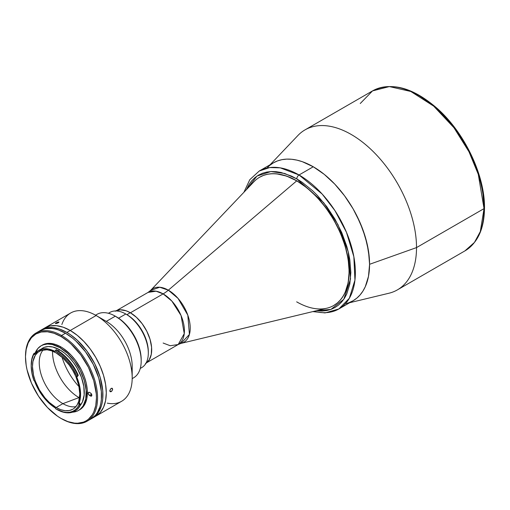 <?xml version="1.0" encoding="UTF-8"?>
<svg xmlns="http://www.w3.org/2000/svg" width="510" height="510" viewBox="0 0 510 510"><rect width="100%" height="100%" fill="white"/><g stroke="black" fill="none" stroke-linecap="round" stroke-linejoin="round"><path stroke-width="0.76" d="M476.455 167.994L481.268 184.199L482.798 192.142L484.035 207.315A1.594 0.918 180 0 1 484.5 207.965A1.594 0.918 180 0 1 484.035 208.615L480.299 231.597L474.44 242.422L464.903 250.901A92.374 53.333 -120 0 0 484.035 208.615L416.517 247.592A92.374 53.333 60 0 1 397.386 289.884L464.903 250.901C477.762 242.938 484.296 228.627 484.5 207.965C484.94 175.325 464.553 132.549 437.095 108.343C412.902 87.414 391.374 81.606 372.529 90.907L389.353 86.579L410.818 91.475L433.685 106.131L453.957 127.742L468.983 151.763L478.278 174.324L484.035 208.615A92.374 53.333 -120 0 0 443.713 115.655A92.374 53.333 -120 0 0 372.529 90.907L360.258 103.511M349.707 302.698L388.977 293.224A92.374 53.333 -120 0 0 416.517 247.592L369.572 264.295A79.63 45.977 60 0 1 345.825 303.635M267.323 167.662A79.63 45.977 60 0 1 330.346 179.698A79.63 45.977 60 0 1 369.572 264.295L368.488 250.99L365.281 236.94L360.079 222.698L353.079 208.8L344.543 195.789L334.809 184.155L324.245 174.356L313.261 166.77A79.63 45.977 -120 0 1 365.281 236.94A79.63 45.977 -120 0 1 353.073 300.753L348.98 302.672L353.079 300.753L356.79 298.165L360.079 294.939L362.922 291.108L365.281 286.703L368.488 276.356L369.572 264.295L369.297 257.767L367.143 244.022L362.922 229.806L356.79 215.666L353.079 208.8L344.543 195.789L334.809 184.155L324.245 174.356L313.261 166.77L302.277 161.676L296.916 160.127L291.714 159.273L286.716 159.12L281.979 159.662L277.536 160.905L273.443 162.824L269.733 165.406L273.443 162.824L259.233 171.028A79.63 45.977 60 0 1 299.045 174.975A79.63 45.977 60 0 1 351.071 245.144A79.63 45.977 60 0 1 338.863 308.958A79.63 45.977 60 0 1 313.994 311.31M312.808 311.597L325.055 312.917L338.863 308.958L353.073 300.753L356.79 298.165L360.079 294.939L362.922 291.108L365.281 286.703L368.488 276.356L369.572 264.295L416.517 247.592A92.374 53.333 -120 0 0 371.025 149.462A92.374 53.333 -120 0 0 297.916 135.494L270.077 164.768M372.529 90.907L305.012 129.884A92.374 53.333 60 0 1 376.195 154.632A92.374 53.333 60 0 1 416.517 247.592L484.035 208.615A1.594 0.918 0 0 0 484.5 207.965M419.838 96.129L432.365 104.786L444.408 115.955L455.506 129.215L460.562 136.47M465.235 144.049L473.216 159.885M259.635 177.231A74.058 42.757 60 0 1 296.661 180.903L296.661 180.903A74.058 42.757 -120 0 0 253.942 181.732L150.475 290.528A30.963 17.875 60 0 1 168.338 290.177L296.661 180.903L168.338 290.177L178.047 298.407L187.814 315.167L189.414 334.458L180.999 343.396A30.963 17.875 60 0 0 189.197 319.827A30.963 17.875 60 0 0 168.338 290.177A31.856 18.392 -60 0 1 163.13 293.887A31.856 18.392 120 0 0 168.338 290.177L159.707 287.238L150.475 290.528L148.085 292.396L116.79 310.456M163.13 343.039L170.225 345.729L178.181 344.531L184.263 333.629L181.056 315.55L171.87 301.098L163.13 293.887A30.103 17.378 -120 0 0 148.085 292.396L156.041 291.197L163.13 293.887L130.407 312.783L163.13 293.887A30.103 17.378 -120 0 1 182.797 320.407A30.103 17.378 -120 0 1 178.181 344.531L180.999 343.396L326.948 308.187A74.058 42.757 -120 0 0 346.564 251.825A74.058 42.757 -120 0 0 296.661 180.903A74.058 42.757 60 0 1 345.047 246.164A74.058 42.757 60 0 1 333.693 305.509A74.058 42.757 60 0 1 296.661 301.837M140.263 368.45L141.716 367.608A31.856 18.392 -120 0 0 146.6 342.082A31.856 18.392 -120 0 0 125.791 314.013L118.575 318.176L125.791 314.013A31.856 18.392 60 0 1 148.314 353.028A31.856 18.392 60 0 1 140.307 368.29M148.314 353.028L148.314 351.728A30.262 17.474 -120 0 0 126.913 314.664L125.791 314.013L126.913 314.664A30.262 17.474 60 0 1 148.308 352.365M145.911 363.33A30.262 17.474 -120 0 0 149.927 338.933A30.262 17.474 -120 0 0 130.292 312.713L126.913 314.664L130.292 312.713L126.117 310.781L120.207 309.806L115.164 311.215M145.427 363.63L149.162 359.964L151.279 354.361L151.585 347.297L150.061 339.38L146.835 331.296L142.182 323.742L136.501 317.367L130.292 312.713A30.262 17.474 -120 0 0 115.662 310.947M108.566 313.318A31.856 18.392 60 0 1 125.791 314.013A31.856 18.392 -120 0 0 109.86 312.439L108.413 313.274M338.863 308.958L349.344 298.261L354.941 280.124L353.857 256.74L346.456 232.286L335.006 210.713L322.167 194.049L299.045 174.975L313.261 166.77L299.045 174.975A3.188 1.836 120 0 0 296.794 178.876L323.742 202.738L337.971 224.623L348.247 251.87L350.542 279.008L343.785 299.281L330.939 309.398L316.257 310.762L322.275 311.055L326.827 310.533L331.086 309.34L335.019 307.498L338.583 305.018L341.745 301.92L344.467 298.242L346.736 294.015L349.815 284.083L350.854 272.506L349.815 259.724L348.521 253.036L346.736 246.241L341.745 232.566L335.019 219.223L326.827 206.735L317.481 195.566L312.49 190.619L302.092 182.236L296.794 178.876A3.188 1.836 -60 0 1 299.045 174.975L280.277 167.854L269.675 167.56L259.233 171.028L249.804 179.673L243.92 192.27M259.769 177.155A74.058 42.757 60 0 1 296.794 180.827A74.058 42.757 60 0 1 345.174 246.088A74.058 42.757 60 0 1 333.827 305.433L337.276 303.023L340.336 300.027L342.981 296.463L345.174 292.364L348.158 282.744L349.165 271.53L348.158 259.15L345.174 246.088L340.336 232.834L333.827 219.912L325.89 207.812L316.837 197L307.014 187.884L296.794 180.827L286.582 176.09L276.758 173.859L272.11 173.712L267.699 174.216L263.574 175.37L259.769 177.155M246.368 189.701L249.122 184.346L251.851 180.667L255.006 177.569L258.57 175.089L262.503 173.241L266.762 172.055L271.314 171.532L276.108 171.685L281.106 172.501L291.497 176.116L296.794 178.876L284.707 173.476L270.874 171.551L256.995 176.077L246.368 189.701M313.261 166.77L302.277 161.676L296.916 160.127L291.714 159.273L286.716 159.12L281.979 159.662L277.536 160.905L273.443 162.824A79.63 45.977 -120 0 1 313.261 166.77M52.536 351.173A37.428 21.611 -120 0 0 78.993 397.602L62.889 403.646L56.132 407.547A33.443 19.31 60 0 1 34.285 378.076A33.443 19.31 60 0 1 39.41 351.275A33.443 19.31 60 0 1 56.132 352.933L51.516 350.791L47.079 349.783L41.131 350.466L37.848 352.359L35.273 355.323L32.94 361.52L32.481 366.588L33.501 375.099L35.273 381.072L39.41 389.895L44.982 397.889L49.266 402.409L56.132 407.547L60.747 409.689L65.184 410.697L69.271 410.531L72.853 409.205L74.415 408.121L76.991 405.157L78.763 401.23L79.783 393.892L78.763 385.375L75.799 376.418L72.853 370.585L69.271 365.115L62.998 358.071L56.132 352.933A33.443 19.31 60 0 1 77.979 382.404A33.443 19.31 60 0 1 72.853 409.205A33.443 19.31 60 0 1 56.132 407.547L62.889 403.646A33.443 19.31 -120 0 0 75.888 406.655A33.443 19.31 60 0 1 62.889 403.646L78.993 397.602A37.428 21.611 -120 0 0 79.509 397.889M80.166 405.501L82.429 401.925L84.169 394.899L83.818 386.427L81.402 377.234L77.131 368.118L73.427 362.47L69.201 357.421L64.617 353.169L59.848 349.873L58.191 350.829L59.848 349.873A34.559 19.954 -120 0 0 42.566 348.164L40.959 349.286M55.309 350.861L55.807 349.962L54.927 351.313L48.622 349.05L42.999 348.859L38.231 350.695L34.61 354.444A0.797 0.459 60 0 1 34.514 354.539A0.797 0.459 60 0 1 33.909 354.329L34.61 354.444A34.559 19.954 60 0 1 38.849 350.306A34.559 19.954 60 0 1 54.729 351.256L55.258 350.95A35.279 20.368 60 0 1 76.812 376.074L78.291 375.392A36.076 20.827 -120 0 0 57.145 350.198L56.693 350.459A36.076 20.827 60 0 1 77.845 375.653A36.076 20.827 -120 0 0 56.693 350.459L57.145 350.198A36.076 20.827 -120 0 0 56.253 349.701L55.807 349.962L56.253 349.701M55.156 407.872A34.559 19.954 60 0 1 34.61 381.187L34.119 380.562A0.797 0.459 60 0 1 34.61 381.187L38.301 389.245L43.184 396.691L48.928 403.047L55.156 407.872A0.797 0.459 60 0 1 55.692 408.784L55.156 407.872M79.19 404.768L79.095 404.749A35.279 20.368 60 0 1 56.132 409.045L56.693 409.371A36.076 20.827 -120 0 0 80.178 404.978L79.095 404.749A0.797 0.459 60 0 1 78.84 403.786L79.853 403.2A0.797 0.459 -120 0 0 80.153 404.213L79.19 404.768M31.186 365.517A36.076 20.827 60 0 1 33.966 353.417L31.875 359.512L31.186 365.836L31.875 372.963L33.909 380.486A0.797 0.459 60 0 1 34.119 380.562A0.797 0.459 -120 0 0 33.909 380.486A35.279 20.368 60 0 1 31.186 365.836A35.279 20.368 60 0 1 33.909 354.329L34.878 353.691A0.797 0.459 -120 0 0 35.018 353.838M72.471 412.169A37.345 21.56 60 0 0 78.521 410.435L80.261 409.224L83.136 405.915L85.75 398.998L86.133 390.277L84.246 380.511L80.261 370.534L74.517 361.207L67.518 353.341L59.848 347.597A37.345 21.56 60 0 1 84.246 380.511A37.345 21.56 60 0 1 78.521 410.435L82.932 407.063L85.374 403.2L86.878 398.348L87.255 389.627L86.247 383.182L84.265 376.514L81.39 369.884L75.646 360.557L71.081 355.107L63.565 348.591L60.977 346.947L59.848 347.597L52.179 344.486L47.398 344.014L43.095 344.849L41.176 345.748L37.893 348.477L34.89 353.71A37.345 21.56 60 0 1 41.176 345.748A37.345 21.56 60 0 1 59.848 347.597L60.977 346.947A37.345 21.56 -120 0 0 42.298 345.098A37.345 21.56 -120 0 0 41.743 345.436M61.538 418.729L60.977 418.404A50.171 28.968 60 0 1 25.5 356.962A50.171 28.968 60 0 1 60.977 336.479L61.538 335.503A50.968 29.427 -120 0 0 25.5 356.311L26.182 349.363L28.203 342.847L31.48 337.658L35.891 333.993L41.265 332.004L47.398 331.761L54.054 333.272L60.977 336.479A50.171 28.968 60 0 1 96.447 397.921A50.171 28.968 60 0 1 60.977 418.404L61.538 418.729A50.968 29.427 -120 0 0 97.576 397.921A50.968 29.427 -120 0 0 61.538 335.503L65.478 333.228A50.968 29.427 -120 0 0 39.997 330.703L45.46 328.682L51.688 328.434L55.016 328.982L58.446 329.97L65.478 333.228L61.538 335.503A50.968 29.427 60 0 1 94.834 380.415A50.968 29.427 60 0 1 87.019 421.254A50.968 29.427 60 0 1 61.538 418.729M25.5 356.637A50.968 29.427 60 0 1 36.057 332.979A50.968 29.427 60 0 1 61.538 335.503L60.977 336.479L67.894 341.26L71.272 344.193L80.682 354.762L88.396 367.289L93.751 380.689L96.275 393.809L96.447 397.921L95.765 405.52L93.751 412.042L92.259 414.815L88.396 419.265L86.056 420.89L83.481 422.101L77.698 423.223L74.549 423.128L67.894 421.617L60.977 418.404L57.496 416.198L47.398 407.452L38.467 396.117L31.48 383.169L27.03 369.737L26.182 365.345L25.5 356.962M62.889 403.646A33.443 19.31 60 0 1 42.069 377.279A33.443 19.31 60 0 1 43.133 349.924A33.443 19.31 -120 0 0 42.069 377.279A33.443 19.31 -120 0 0 62.889 403.646M89.524 395.422A1.83 1.058 60 0 1 88.326 393.809A1.83 1.058 60 0 1 88.606 392.337A1.83 1.058 60 0 1 89.524 392.432L90.538 393.012A1.83 1.058 60 0 1 91.736 394.632A1.83 1.058 60 0 1 91.449 396.098A1.83 1.058 60 0 1 90.538 396.009L91.832 395.256L90.538 396.009L89.524 395.422L91.583 394.23L89.524 395.422L91.035 396.181L91.736 395.773L91.615 394.3L90.538 393.012L89.027 392.26L88.326 392.662L88.447 394.134L89.524 395.422M91.016 393.401A1.83 1.058 -120 0 0 91.296 393.739M90.965 418.978L95.446 415.261L97.263 412.807L99.966 406.833L100.827 403.365L101.343 399.63L101.343 391.47L98.774 378.139L93.336 364.529L85.501 351.804L75.939 341.062L72.509 338.085L65.478 333.228A50.968 29.427 -120 0 1 98.774 378.139A50.968 29.427 -120 0 1 90.959 418.978L87.019 421.254M79.649 409.785A37.345 21.56 -120 0 0 85.374 379.861A37.345 21.56 -120 0 0 60.977 346.947L55.819 344.562L50.866 343.434L46.302 343.619L41.176 345.748M78.521 410.435L76.602 411.34L72.299 412.176M80.344 405.297A34.559 19.954 -120 0 0 81.326 377.03A34.559 19.954 -120 0 0 59.848 349.873L52.753 346.991L48.329 346.558L44.344 347.329L38.849 350.306M55.807 349.962A36.076 20.827 60 0 1 56.693 350.459A36.076 20.827 -120 0 0 55.807 349.962M77.635 375.736A0.797 0.459 -120 0 0 77.711 376.278L76.698 376.864A0.797 0.459 60 0 1 76.768 376.093A0.797 0.459 60 0 1 76.812 376.074L76.902 376.036M34.419 353.162L34.878 353.691L33.909 354.252L34.419 353.162L33.966 353.417A36.076 20.827 -120 0 0 31.186 365.185L31.186 365.836M74.734 411.156L75.18 410.894A36.076 20.827 -120 0 0 80.625 404.717L80.178 404.978A36.076 20.827 60 0 1 74.734 411.156A36.076 20.827 60 0 1 56.693 409.371L56.132 409.045A35.279 20.368 60 0 1 55.692 408.784A35.279 20.368 60 0 0 56.132 409.045L63.323 411.972L66.727 412.431L69.902 412.207L72.783 411.302L75.314 409.728L77.431 407.528L79.095 404.749L78.84 403.786L79.853 403.2M55.258 350.95L61.531 355.234L67.454 361.112L72.662 368.207L76.812 376.074L76.698 376.864A34.559 19.954 60 0 1 78.84 403.786L80.325 398.183L80.459 391.578L79.222 384.336L76.698 376.864L77.711 376.278M61.863 324.519A50.968 29.427 60 0 1 96.148 315.524A50.968 29.427 60 0 1 132.186 377.942L132.186 366.237A36.631 21.152 -120 0 0 106.284 321.376L96.148 315.524A50.968 29.427 -120 0 0 70.667 313L44.765 327.956L50.222 325.928L56.457 325.686L63.214 327.216L70.246 330.48L77.278 335.338L84.035 341.604L90.27 349.05L95.727 357.376L100.209 366.269L103.543 375.385L105.589 384.381L106.284 392.898L105.589 400.618L103.543 407.235L100.209 412.507L95.727 416.23L121.629 401.274A50.968 29.427 -120 0 0 129.444 360.436A50.968 29.427 -120 0 0 96.148 315.524L70.246 330.48A50.968 29.427 -120 0 0 44.765 327.956L50.222 325.928L56.457 325.686L63.214 327.216L70.246 330.48L77.278 335.338L84.035 341.604L90.27 349.05L95.727 357.376L100.209 366.269L103.543 375.385L105.589 384.381L106.284 392.898L105.589 400.618L103.543 407.235L100.209 412.507L95.727 416.23A50.968 29.427 -120 0 0 103.543 375.385A50.968 29.427 -120 0 0 70.246 330.48L66.867 332.431L70.246 330.48A50.968 29.427 60 0 1 103.543 375.385A50.968 29.427 60 0 1 95.727 416.23A50.968 29.427 60 0 1 93.98 417.103A50.968 29.427 -120 0 0 95.727 416.23L92.348 418.181A50.968 29.427 60 0 1 91.647 418.563L94.726 416.523L98.647 412.003L101.356 406.03L102.21 402.568L102.733 398.826L102.733 390.666L100.164 377.336L94.726 363.726L86.891 351.001L77.329 340.259L70.399 334.668L66.867 332.431A50.968 29.427 60 0 1 100.164 377.336A50.968 29.427 60 0 1 92.348 418.181M40.698 330.321A50.968 29.427 60 0 1 41.386 329.906A50.968 29.427 60 0 1 66.867 332.431L59.836 329.167L53.078 327.63L46.843 327.879L40.698 330.321M111.212 391.648L109.828 390.851L109.937 390.163L110.938 388.588L112.219 388.301L112.646 389.226L111.754 391.215L110.23 391.75L109.828 390.851L111.212 391.648L110.23 391.75L109.937 390.163L111.212 388.397L112.398 388.454L112.538 389.901L111.212 391.648M111.754 388.212L112.219 388.301M58.86 322.409L57.056 323.302L55.329 323.461L58.019 322.084L58.95 322.001L58.414 322.715L55.418 323.589L55.979 322.932L56.208 323.531L55.979 322.932L57.324 322.307L58.803 321.969L58.86 322.409M62.061 357.223A45.39 26.208 -120 0 0 79.024 386.612A45.39 26.208 60 0 1 62.061 357.223M132.186 377.942A50.968 29.427 60 0 1 107.253 403.136M132.179 378.63L133.607 377.808A36.631 21.152 -120 0 0 139.224 348.451A36.631 21.152 -120 0 0 115.292 316.174L106.284 321.376A36.631 21.152 60 0 1 131.765 371.363M141.193 361.035L141.193 359.735A35.037 20.228 -120 0 0 116.42 316.825L115.292 316.174A36.631 21.152 60 0 1 141.193 361.035A36.631 21.152 60 0 1 132.179 378.509M95.657 315.244A36.631 21.152 60 0 1 115.292 316.174L121.252 320.165L125.9 324.475L130.184 329.594L133.939 335.319L137.018 341.432L139.306 347.699L140.722 353.883L141.193 359.735M41.386 329.906L44.765 327.956A50.968 29.427 60 0 1 70.246 330.48L96.148 315.524L106.284 321.376L115.292 316.174A36.631 21.152 -120 0 0 96.977 314.358L95.548 315.186M110.23 391.75L109.937 391.406M178.181 344.531L146.893 362.597M125.791 314.013L126.913 314.664M36.057 332.979L39.997 330.703M96.148 315.524L106.284 321.376M115.292 316.174L116.42 316.825"/></g></svg>
